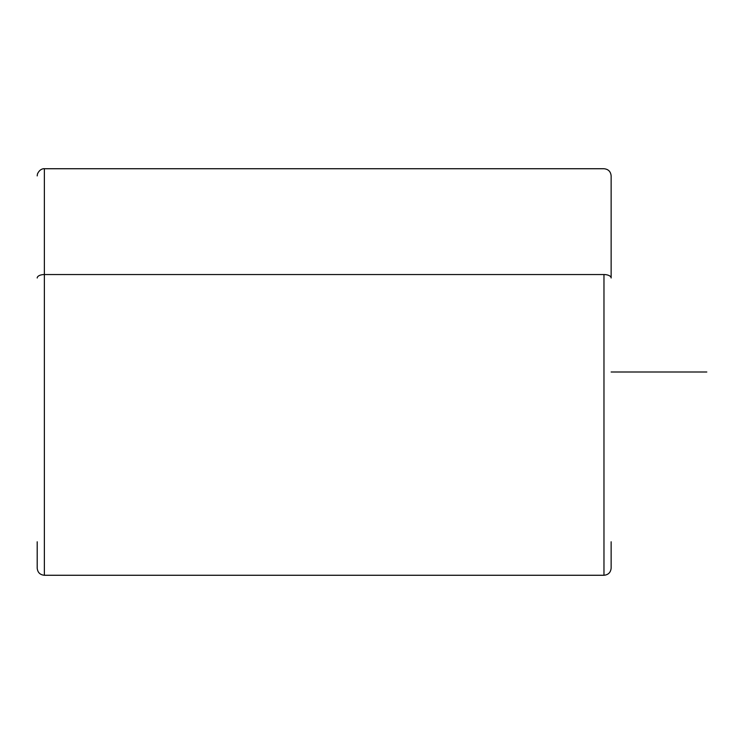 <?xml version="1.0" encoding="UTF-8"?>
<svg xmlns="http://www.w3.org/2000/svg" width="744" height="744" viewBox="0 0 744 744"><rect width="100%" height="100%" fill="white"/><g stroke="black" fill="none" stroke-linecap="round" stroke-linejoin="round"><path stroke-width="1.12" d="M611.14 541.79L611.14 568.1C610.722 572.452 608.322 574.842 603.97 575.27L603.97 274.545A7.17 3.441 0 0 1 611.14 277.986A7.17 3.441 180 0 0 603.97 274.545L603.97 575.27L44.37 575.27L44.37 274.545L603.97 274.545L44.37 274.545L44.37 168.73L44.37 575.27C40.018 574.842 37.628 572.452 37.2 568.1L37.2 541.79M37.2 175.9L37.451 174.012C40.046 168.051 44.807 168.656 44.37 168.73L603.97 168.73C608.322 169.158 610.722 171.548 611.14 175.9L611.14 277.986M37.2 277.986A7.17 3.441 0 0 1 44.37 274.545A7.17 3.441 180 0 0 37.2 277.986M611.14 372L706.8 372"/></g></svg>
